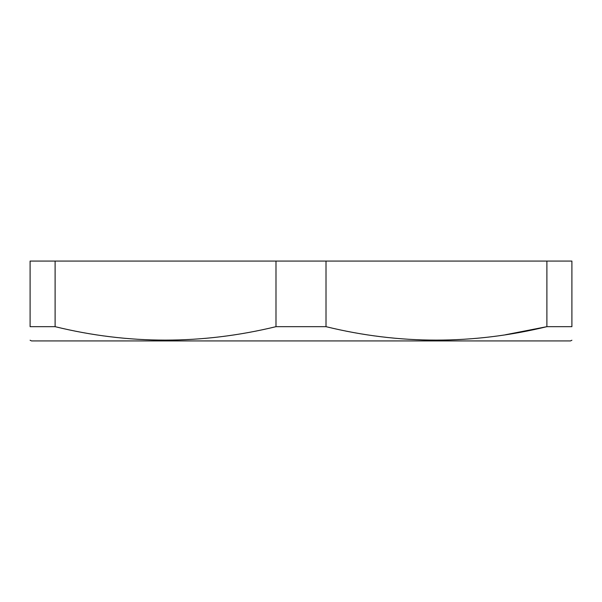 <?xml version="1.0" encoding="UTF-8"?>
<svg xmlns="http://www.w3.org/2000/svg" width="602" height="602" viewBox="0 0 602 602"><rect width="100%" height="100%" fill="white"/><g stroke="black" fill="none" stroke-linecap="round" stroke-linejoin="round"><path stroke-width="0.9" d="M55.106 326.668C128.399 344.592 202.024 344.592 275.994 326.668L326.006 326.668L326.006 261.08L30.1 261.08L30.1 326.668L55.106 326.668L55.106 261.08M326.006 326.668C399.299 344.592 472.924 344.592 546.894 326.668L546.894 261.08L326.006 261.08M275.994 326.668L275.994 261.08M30.1 326.668C30.1 344.592 30.1 344.592 30.1 326.668M546.894 261.08L571.9 261.08L571.9 326.668C571.9 344.592 571.9 344.592 571.9 326.668L546.894 326.668L505.514 334.742M30.1 340.243L31.522 340.92L570.478 340.92L571.9 340.243"/></g></svg>
